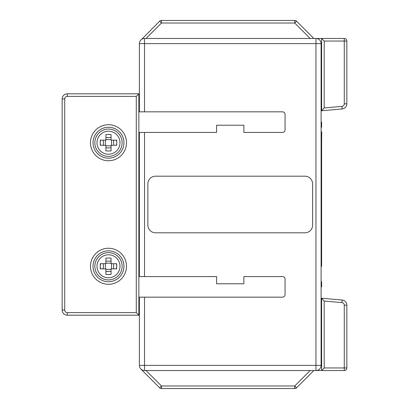<?xml version="1.0" encoding="UTF-8"?>
<svg xmlns="http://www.w3.org/2000/svg" width="409" height="409" viewBox="0 0 409 409"><rect width="100%" height="100%" fill="white"/><g stroke="black" fill="none" stroke-linecap="round" stroke-linejoin="round"><path stroke-width="0.61" d="M100.66 140.149A8.236 8.236 0 0 0 100.66 145.297M116.309 145.297A8.236 8.236 0 0 0 116.309 140.149M100.66 263.703A8.236 8.236 0 0 0 100.66 268.851M116.309 268.851A8.236 8.236 0 0 0 116.309 263.703M108.487 158.165A15.445 15.445 0 0 1 93.042 142.721A15.445 15.445 0 0 1 108.487 127.276A15.445 15.445 0 0 1 123.932 142.721A15.445 15.445 0 0 1 108.487 158.165A15.445 15.445 0 0 1 93.042 142.721A15.445 15.445 0 0 1 108.487 127.276M144.525 297.169L144.525 365.385L139.377 365.385L139.377 297.169L282.496 297.169A2.572 2.572 0 0 0 285.068 294.592L285.068 279.148A2.572 2.572 0 0 0 282.496 276.576L243.882 276.576L243.882 283.785L216.596 283.785L216.596 276.576L139.377 276.576L139.377 132.424L216.596 132.424L216.596 125.215L243.882 125.215L243.882 132.424L282.496 132.424L243.882 132.424M324.199 367.957L344.276 367.957L344.276 305.17A2.572 2.572 0 0 0 341.924 302.604L324.199 301.055L324.199 367.957L321.622 370.534L144.525 370.534L144.525 365.385L315.958 365.385L315.958 43.615L144.525 43.615L144.525 111.831L282.496 111.831A2.572 2.572 0 0 1 285.068 114.408L285.068 129.852A2.572 2.572 0 0 1 282.496 132.424M108.487 250.835A15.445 15.445 0 0 1 123.932 266.279A15.445 15.445 0 0 1 108.487 281.724A15.445 15.445 0 0 1 93.042 266.279A15.445 15.445 0 0 1 108.487 250.835M136.284 312.614L136.284 96.386L67.301 96.386A2.572 2.572 0 0 0 64.724 98.963L64.724 310.037A2.572 2.572 0 0 0 67.301 312.614L136.284 312.614L138.861 315.186L138.861 93.814L67.301 93.814A5.148 5.148 0 0 0 62.153 98.963L62.153 310.037A5.148 5.148 0 0 0 67.301 315.186L139.377 315.186M136.284 96.386L138.861 93.814L139.377 93.814M139.377 43.615A5.148 5.148 0 0 1 144.525 38.466L144.525 43.615L139.377 43.615L139.377 111.831L144.525 111.831M143.579 38.558L142.644 38.824M141.729 39.29L159.653 21.202A2.572 2.572 0 0 1 161.473 20.45L161.473 23.022L159.653 21.202M310.186 38.466L294.741 23.022L294.741 20.45L161.473 20.45M294.741 20.45A2.572 2.572 0 0 1 296.561 21.202L313.826 38.466M324.199 41.043L324.199 107.945L341.924 106.396A2.572 2.572 0 0 0 344.276 103.83L344.276 38.466L321.622 38.466L321.622 110.757L342.149 108.963A5.148 5.148 0 0 0 346.847 103.83L346.847 41.043L324.199 41.043L321.622 38.466L144.525 38.466M321.622 370.534L344.276 370.534A2.572 2.572 0 0 0 346.847 367.957L346.847 305.17A5.148 5.148 0 0 0 342.149 300.037L321.622 298.243L321.622 370.534M140.88 369.025L159.653 387.798A2.572 2.572 0 0 0 161.473 388.55L294.741 388.55A2.572 2.572 0 0 0 296.561 387.798L313.826 370.534M141.744 369.716L142.654 370.181M143.59 370.447L144.05 370.508M146.028 370.534L161.473 385.978L161.473 388.55M159.653 387.798L161.473 385.978L294.741 385.978L296.561 387.798M144.525 370.534A5.148 5.148 0 0 1 139.377 365.385M315.958 370.534L315.958 365.385L321.106 365.385A5.148 5.148 0 0 1 315.958 370.534A5.148 5.148 0 0 0 321.106 365.385L321.106 43.615L315.958 43.615L315.958 38.466A5.148 5.148 0 0 1 321.106 43.615M321.106 298.197L321.622 298.243L324.199 301.055M321.106 110.803L321.622 110.757L324.199 107.945M346.847 367.957L344.276 367.957L344.276 370.534M344.276 38.466A2.572 2.572 0 0 1 346.847 41.043M146.028 38.466L161.473 23.022L294.741 23.022L296.561 21.202M282.496 276.576L243.882 276.576M108.487 258.043A35.102 19.151 0 0 1 111.059 258.094L111.059 263.703L116.672 263.703A35.102 19.151 90 0 1 116.672 268.851L111.059 268.851L111.059 274.465A35.102 19.151 0 0 1 108.487 274.516A35.102 19.151 180 0 1 105.911 274.465L105.911 268.851L100.297 268.851A35.102 19.151 90 0 1 100.297 263.703L105.911 263.703L105.911 258.094A35.102 19.151 0 0 1 108.487 258.043M111.059 271.428L105.911 271.428M111.059 268.851L111.059 269.367L105.911 269.367L105.911 268.851L105.394 268.851L105.394 263.703L105.911 263.703M103.339 268.851L103.339 263.703M111.059 263.191L105.911 263.191M111.575 268.851L111.575 263.703M111.059 261.131L105.911 261.131M113.636 268.851L113.636 263.703M108.487 279.92A13.645 13.645 0 0 1 94.842 266.279A13.645 13.645 0 0 1 108.487 252.634A13.645 13.645 0 0 1 122.127 266.279A13.645 13.645 0 0 1 108.487 279.92M108.487 134.484A35.102 19.151 0 0 1 111.059 134.535L111.059 140.149L116.672 140.149A35.102 19.151 90 0 1 116.672 145.297L111.059 145.297L111.059 150.906A35.102 19.151 0 0 1 108.487 150.957A35.102 19.151 180 0 1 105.911 150.906L105.911 145.297L100.297 145.297A35.102 19.151 90 0 1 100.297 140.149L105.911 140.149L105.911 134.535A35.102 19.151 0 0 1 108.487 134.484M111.059 147.869L105.911 147.869M111.059 145.297L111.059 145.808L105.911 145.808L105.911 145.297L105.394 145.297L105.394 140.149L105.911 140.149M103.339 145.297L103.339 140.149M111.059 139.633L105.911 139.633M111.575 145.297L111.575 140.149M111.059 137.572L105.911 137.572M113.636 145.297L113.636 140.149M108.487 156.366A13.645 13.645 0 0 1 94.842 142.721A13.645 13.645 0 0 1 108.487 129.08A13.645 13.645 0 0 1 122.127 142.721A13.645 13.645 0 0 1 108.487 156.366M321.106 122.127L321.622 122.127L321.622 127.276L321.106 127.276L321.106 281.724L321.622 281.724L321.622 286.873L321.106 286.873M321.622 131.877L321.622 266.279M321.622 147.869L321.622 261.131M321.725 131.877L321.622 142.721M312.614 225.093L312.614 183.907A7.72 7.72 0 0 0 304.889 176.187L155.594 176.187A7.72 7.72 0 0 0 147.869 183.907L147.869 225.093A7.72 7.72 0 0 0 155.594 232.813L304.889 232.813A7.72 7.72 0 0 0 312.614 225.093M108.487 160.742A18.016 18.016 0 0 1 90.466 142.721A18.016 18.016 0 0 1 108.487 124.704A18.016 18.016 0 0 1 126.504 142.721A18.016 18.016 0 0 1 108.487 160.742M108.487 248.258A18.016 18.016 0 0 1 126.504 266.279A18.016 18.016 0 0 1 108.487 284.296A18.016 18.016 0 0 1 90.466 266.279A18.016 18.016 0 0 1 108.487 248.258M144.525 132.424L144.525 276.576M67.301 96.386L67.301 93.814M64.724 98.963L62.153 98.963M64.724 310.037L62.153 310.037M67.301 312.614L67.301 315.186M294.741 388.55L294.741 385.978L310.186 370.534M341.924 302.604L342.149 300.037M344.276 305.17L346.847 305.17M341.924 106.396L342.149 108.963M344.276 103.83L346.847 103.83M108.487 254.776A11.503 11.503 0 0 1 119.99 266.279A11.503 11.503 0 0 1 108.487 277.783A11.503 11.503 0 0 1 96.984 266.279A11.503 11.503 0 0 1 108.487 254.776M108.487 131.217A11.503 11.503 0 0 1 119.99 142.721A11.503 11.503 0 0 1 108.487 154.224A11.503 11.503 0 0 1 96.984 142.721A11.503 11.503 0 0 1 108.487 131.217"/></g></svg>
